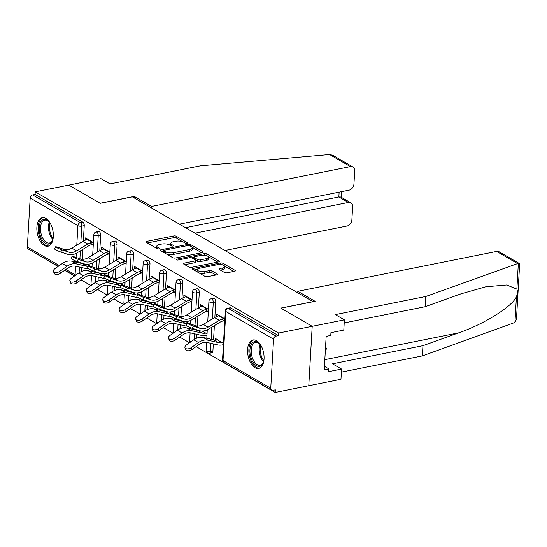 <?xml version="1.0" encoding="UTF-8"?>
<svg xmlns="http://www.w3.org/2000/svg" width="547" height="547" viewBox="0 0 547 547"><rect width="100%" height="100%" fill="white"/><g stroke="black" fill="none" stroke-linecap="round" stroke-linejoin="round"><path stroke-width="0.82" d="M186.951 243.265A1.279 0.465 3.3 0 0 187.505 242.916A1.279 0.465 3.3 0 0 187.279 242.629L176.291 236.256A1.826 0.663 3.3 0 0 173.748 235.955L146.664 241.384A1.826 0.663 3.3 0 0 145.871 241.877A1.826 0.663 3.3 0 0 146.193 242.287L157.18 248.659A1.279 0.465 3.3 0 0 158.958 248.871A1.279 0.465 3.3 0 0 159.512 248.523A1.279 0.465 3.3 0 0 159.286 248.235L157.864 247.415A5.853 2.126 3.3 0 1 156.839 246.109A5.853 2.126 3.3 0 1 159.368 244.53L161.632 244.078A5.853 2.126 3.3 0 1 169.755 245.035L171.177 245.856A1.279 0.465 3.3 0 0 172.955 246.068A1.279 0.465 3.3 0 0 173.508 245.719A1.279 0.465 3.3 0 0 173.283 245.432L171.861 244.612A5.853 2.126 3.3 0 1 170.835 243.306A5.853 2.126 3.3 0 1 173.365 241.726L175.621 241.275A5.853 2.126 3.3 0 1 183.751 242.225L185.173 243.053A1.279 0.465 3.3 0 0 186.951 243.265M256.605 340.706A14.53 7.897 -101.3 0 0 252.974 339.974A14.53 7.897 -101.3 0 0 247.641 352.576A14.53 7.897 -101.3 0 0 255.046 367.741A14.53 7.897 -101.3 0 0 258.683 368.473A14.53 7.897 -101.3 0 0 264.016 355.871A14.53 7.897 -101.3 0 0 256.605 340.706M45.873 218.465A14.53 7.897 -101.3 0 0 42.242 217.733A14.53 7.897 -101.3 0 0 36.909 230.335A14.53 7.897 -101.3 0 0 44.314 245.5A14.53 7.897 -101.3 0 0 47.951 246.232A14.53 7.897 -101.3 0 0 53.285 233.631A14.53 7.897 -101.3 0 0 45.873 218.465M224.475 272.488A1.826 0.663 3.3 0 0 227.012 272.789L234.615 271.264A1.826 0.663 3.3 0 0 235.408 270.772A1.826 0.663 3.3 0 0 235.087 270.362L222.882 263.285A1.826 0.663 3.3 0 0 220.345 262.984L193.255 268.413A1.826 0.663 3.3 0 0 192.462 268.905A1.826 0.663 3.3 0 0 192.783 269.315L204.988 276.392A1.826 0.663 3.3 0 0 207.525 276.693L216.708 274.854A1.826 0.663 3.3 0 0 217.501 274.355A1.826 0.663 3.3 0 0 217.18 273.951L211.956 270.922A1.826 0.663 3.3 0 0 209.419 270.621L204.865 271.538A4.889 1.778 3.3 0 1 199.778 271.38A4.889 1.778 3.3 0 1 197.214 269.65A4.889 1.778 3.3 0 1 199.334 268.324L217.166 264.755A4.889 1.778 3.3 0 1 222.246 264.905A4.889 1.778 3.3 0 1 224.81 266.642A4.889 1.778 3.3 0 1 222.697 267.962L219.723 268.556A1.826 0.663 3.3 0 0 218.93 269.056A1.826 0.663 3.3 0 0 219.251 269.459L224.475 272.488M179.416 224.154L349.048 190.171A5.586 4.226 120.1 0 0 353.943 184.052L354.702 170.876A5.586 4.226 120.1 0 0 352.911 166.965A5.586 4.226 120.1 0 0 350.401 166.603L329.609 154.534L200.51 165.796L110.063 183.915L100.997 178.664L68.806 185.112L100.204 203.327L132.395 196.879L312.993 301.636L280.802 308.091L312.2 326.299L278.621 333.027L35.227 191.84L35.083 194.438L32.629 194.93L80.354 222.615L82.809 222.123L35.083 194.438M134.2 197.918L134.288 196.414L100.101 203.265L68.806 185.112L35.227 191.84M202.452 252.605A1.826 0.663 3.3 0 0 203.238 252.112A1.826 0.663 3.3 0 0 202.923 251.702L190.718 244.625A1.826 0.663 3.3 0 0 188.175 244.324L161.091 249.753A1.826 0.663 3.3 0 0 160.298 250.246A1.826 0.663 3.3 0 0 160.62 250.656L172.825 257.733A1.826 0.663 3.3 0 0 175.361 258.034L202.452 252.605M206.8 253.958L219.005 261.035A1.826 0.663 3.3 0 1 219.326 261.439A1.826 0.663 3.3 0 1 218.533 261.938L191.443 267.36A1.826 0.663 3.3 0 1 188.906 267.066L183.683 264.037A1.826 0.663 3.3 0 1 183.361 263.627A1.826 0.663 3.3 0 1 184.154 263.134L195.142 260.933A1.826 0.663 3.3 0 0 195.929 260.44A1.826 0.663 3.3 0 0 195.607 260.03L192.147 258.02A1.826 0.663 3.3 0 0 189.604 257.719L178.172 260.016A1.279 0.465 3.3 0 1 176.838 259.975A1.279 0.465 3.3 0 1 176.168 259.517A1.279 0.465 3.3 0 1 176.722 259.175L204.257 253.658A1.826 0.663 3.3 0 1 206.8 253.958L207.033 255.88M58.208 266.362L28.246 248.981A2.797 2.113 -59.9 0 1 27.35 247.025L30.181 197.987A2.797 2.113 -59.9 0 1 32.629 194.93M31.815 251.052L58.03 266.492M344.391 319.851L343.803 330.073L330.928 332.658L330.764 335.427L326.169 336.35L324.241 369.793L328.836 368.869L328.679 371.645L341.554 369.061L332.494 363.81L422.947 345.683L422.359 355.906L514.946 322.457L516.471 319.209L519.65 264.098L519.329 263.504L518.358 263.326L425.785 296.474L335.332 314.593L344.391 319.851L312.2 326.299L308.775 385.738L275.196 392.466L196.127 346.593M278.621 333.027L278.478 335.626L276.023 336.118A2.797 2.113 120.1 0 0 273.575 339.181L270.744 388.22A2.797 2.113 120.1 0 0 271.64 390.175A2.797 2.113 120.1 0 0 272.891 390.353L275.346 389.861L275.196 392.466M189.529 342.771L179.69 337.061M173.091 333.232L163.252 327.523M156.654 323.701L146.815 317.992M140.217 314.163L130.377 308.453M123.779 304.631L113.94 298.922M107.342 295.093L97.503 289.384M90.905 285.561L81.065 279.852M74.467 276.023L64.628 270.314M86.023 239.921L85.093 240.106L85.223 237.849L93.393 242.588M91.91 266.799L91.089 266.327M89.995 242.943L93.263 244.844M215.737 301.923L213.282 302.409A2.797 1.518 78.7 0 0 211.853 298.894A2.797 1.518 -101.3 0 0 211.156 298.758L213.61 298.265A2.797 1.518 78.7 0 1 214.308 298.402A2.797 1.518 78.7 0 1 215.737 301.923L214.848 317.397M214.369 325.629L213.549 339.824M213.316 343.878L212.913 350.955A2.797 1.518 78.7 0 1 211.88 352.781L209.426 353.273A2.797 1.518 -101.3 0 0 210.458 351.447L212.913 350.955M273.575 339.181L225.843 311.489A2.797 2.113 120.1 0 1 228.29 308.433A2.797 1.518 -101.3 0 0 227.593 308.289L230.048 307.797A2.797 1.518 78.7 0 1 230.745 307.94L228.29 308.433L276.023 336.118M278.478 335.626L230.745 307.94M82.809 222.123A2.797 1.518 78.7 0 1 84.238 225.644L83.349 241.118M82.877 249.35L82.303 259.271M82.077 263.169L82.057 263.545M81.824 267.599L81.599 271.442M206.021 335.325L206.923 335.844M207.053 333.595L206.151 333.068M200.311 306.942L200.284 304.597L208.455 309.335M205.05 309.691L208.325 311.585M182.862 282.854L180.407 283.339A2.797 1.518 78.7 0 0 178.978 279.825A2.797 1.518 -101.3 0 0 178.281 279.688L180.736 279.196A2.797 1.518 78.7 0 1 181.433 279.332A2.797 1.518 78.7 0 1 182.862 282.854L181.973 298.327M181.495 306.559L180.927 316.481M180.701 320.378L180.681 320.754M180.442 324.809L180.223 328.651M174.096 314.477L173.276 313.999M167.437 287.872L167.409 285.527L175.58 290.266M172.175 290.621L175.45 292.515M149.987 263.784L147.54 264.269A2.797 1.518 78.7 0 0 146.104 260.755A2.797 1.518 -101.3 0 0 145.406 260.618L147.861 260.126A2.797 1.518 78.7 0 1 148.558 260.263A2.797 1.518 78.7 0 1 149.987 263.784L149.099 279.257M148.62 287.49L148.052 297.411M147.827 301.308L147.806 301.684M147.567 305.739L147.348 309.581M141.222 295.407L140.401 294.929M134.562 268.803L134.535 266.457L142.705 271.196M139.307 271.551L142.576 273.445M117.113 244.714L114.665 245.2A2.797 1.518 78.7 0 0 113.229 241.685A2.797 1.518 -101.3 0 0 112.532 241.548L114.986 241.056A2.797 1.518 78.7 0 1 115.684 241.193A2.797 1.518 78.7 0 1 117.113 244.714L116.224 260.187M115.745 268.42L115.178 278.341M114.952 282.238L114.932 282.614M114.699 286.669L114.473 290.512M108.347 276.338L107.527 275.859M101.687 249.733L101.66 247.388L109.831 252.126M106.433 252.482L109.701 254.376M100.675 235.176L98.228 235.668A2.797 1.518 78.7 0 0 96.792 232.154A2.797 1.518 -101.3 0 0 96.094 232.01L98.549 231.518A2.797 1.518 78.7 0 1 99.246 231.661A2.797 1.518 78.7 0 1 100.675 235.176L99.786 250.656M99.308 258.888L98.74 268.809M98.515 272.707L98.494 273.076M98.262 277.131L98.036 280.973M118.125 259.264L118.097 256.919L126.268 261.657M122.87 262.013L126.138 263.914M124.784 285.869L123.964 285.397M133.55 254.246L131.102 254.738A2.797 1.518 78.7 0 0 129.666 251.223A2.797 1.518 -101.3 0 0 128.969 251.08L131.424 250.588A2.797 1.518 78.7 0 1 132.121 250.731A2.797 1.518 78.7 0 1 133.55 254.246L132.661 269.726M132.183 277.958L131.615 287.879M131.389 291.777L131.369 292.146M131.136 296.2L130.911 300.043M150.999 278.334L150.972 275.989L159.143 280.727M155.745 281.083L159.013 282.984M157.659 304.939L156.839 304.467M166.425 273.315L163.97 273.808A2.797 1.518 78.7 0 0 162.541 270.293A2.797 1.518 -101.3 0 0 161.844 270.15L164.298 269.657A2.797 1.518 78.7 0 1 164.996 269.801A2.797 1.518 78.7 0 1 166.425 273.315L165.536 288.795M165.057 297.028L164.49 306.949M164.264 310.846L164.244 311.216M164.004 315.27L163.785 319.113M183.874 297.404L183.847 295.059L192.018 299.797M188.612 300.153L191.888 302.053M190.534 324.009L189.713 323.537M199.299 292.385L196.845 292.877A2.797 1.518 78.7 0 0 195.416 289.363A2.797 1.518 -101.3 0 0 194.718 289.219L197.173 288.727A2.797 1.518 78.7 0 1 197.87 288.871A2.797 1.518 78.7 0 1 199.299 292.385L198.411 307.865M197.932 316.098L197.364 326.019M197.139 329.916L197.118 330.285M196.879 334.34L196.66 338.183M216.749 316.474L216.721 314.128L224.892 318.867M221.487 319.222L224.762 321.123M222.458 344.856L223.361 345.383M215.224 340.09L215.32 338.388L217.85 339.858M223.491 343.126L222.588 342.607M101.53 249.637L102.46 249.453M117.967 259.175L118.897 258.991M134.405 268.707L135.335 268.522M150.842 278.245L151.765 278.061M167.279 287.777L168.202 287.592M183.717 297.315L184.64 297.13M200.154 306.846L201.077 306.662M216.591 316.385L217.515 316.2M170.835 243.306L170.732 245.042A5.853 2.126 3.3 0 0 171.033 245.774M156.839 246.109L156.743 247.846A5.853 2.126 3.3 0 0 157.037 248.577M182.643 241.733L176.189 237.993A1.826 0.663 3.3 0 0 173.652 237.692L147.355 242.957M163.621 250.964L161.782 251.326M201.658 252.762L191.976 247.148M189.747 245.706A1.279 0.465 3.3 0 0 187.97 245.5L164.196 250.259A1.279 0.465 3.3 0 0 163.642 250.608A1.279 0.465 3.3 0 0 163.868 250.895L165.365 251.764A5.853 2.126 3.3 0 0 173.488 252.721L189.741 249.459A5.853 2.126 3.3 0 0 192.27 247.88A5.853 2.126 3.3 0 0 191.245 246.581L189.747 245.706M163.539 252.345A1.279 0.465 3.3 0 0 163.539 252.352L163.642 250.608M166.37 253.993A5.853 2.126 3.3 0 0 173.392 254.451L173.488 252.721M192.27 247.88L192.175 249.61A5.853 2.126 3.3 0 1 189.638 251.196L173.392 254.451M208.332 256.639L217.74 262.095M184.845 264.707L195.04 262.663A1.826 0.663 3.3 0 0 195.833 262.17L195.929 260.44M191.799 257.863L193.918 257.439M206.54 258.649A4.889 1.778 3.3 0 0 208.653 257.322A4.889 1.778 3.3 0 0 206.089 255.593A4.889 1.778 3.3 0 0 201.002 255.435L194.725 256.7A1.826 0.663 3.3 0 0 193.932 257.193A1.826 0.663 3.3 0 0 194.253 257.596L197.713 259.606A1.826 0.663 3.3 0 0 200.257 259.907L206.54 258.649L206.438 260.379A4.889 1.778 3.3 0 0 208.557 259.059L208.653 257.322M193.932 257.193L193.829 258.922A1.826 0.663 3.3 0 0 193.836 259.005M206.438 260.379L200.154 261.637A1.826 0.663 3.3 0 1 197.617 261.343L195.922 260.358M206.698 255.688A1.826 0.663 3.3 0 0 204.599 255.333M224.81 266.642L224.714 268.372A4.889 1.778 3.3 0 1 222.595 269.698L220.414 270.129M197.214 269.65L197.111 271.38A4.889 1.778 3.3 0 0 197.323 271.948M198.992 272.919A4.889 1.778 3.3 0 0 204.763 273.268L204.865 271.538M215.915 275.011L211.853 272.652A1.826 0.663 3.3 0 0 209.316 272.358L204.763 273.268M197.323 269.309L193.946 269.986M222.93 265.104L222.779 265.015A1.826 0.663 3.3 0 0 220.81 264.652M233.822 271.421L224.605 266.074M84.033 263.825A12.478 9.443 -59.9 0 1 82.453 263.633L71.746 261.199A14.906 11.275 120.1 0 0 67.507 261.186A14.906 11.275 120.1 0 0 62.269 263.504L55.021 268.611A4.191 2.338 -21 0 0 53.476 271.49A4.191 2.338 -21 0 0 59.76 271.36L60.485 273.233L67.732 268.133A12.478 9.443 -59.9 0 1 72.122 266.191A12.478 9.443 -59.9 0 1 75.671 266.204L86.378 268.632A14.906 11.275 120.1 0 0 88.593 268.864M88.197 266.539A12.478 9.443 -59.9 0 1 87.192 266.382L76.491 263.948A14.906 11.275 120.1 0 0 72.252 263.934A14.906 11.275 120.1 0 0 67.014 266.259L59.76 271.36M60.485 273.233A4.191 2.338 159 0 1 54.201 273.363L53.476 271.49M87.178 264.331L90.74 266.396A12.478 9.443 -59.9 0 1 90.713 266.403M87.971 239.442L87.39 239.559A14.906 11.275 -59.9 0 0 83.048 241.295L71.814 248.119A12.478 9.443 120.1 0 1 68.177 249.576A12.478 9.443 120.1 0 1 63.917 249.364L57.093 247.08A4.191 0.424 23.4 0 0 55.616 246.793A4.191 0.424 23.4 0 0 57.695 248.112A4.191 0.424 23.4 0 0 61.832 249.829L68.655 252.112A12.478 9.443 120.1 0 0 72.922 252.324A12.478 9.443 120.1 0 0 76.553 250.875L87.793 244.044A14.906 11.275 -59.9 0 1 92.135 242.307L92.71 242.191M92.58 244.447L92.005 244.564A12.478 9.443 120.1 0 0 88.368 246.013L77.127 252.844A14.906 11.275 -59.9 0 1 72.792 254.581A14.906 11.275 -59.9 0 1 67.698 254.328L60.874 252.044A4.191 0.424 -156.6 0 1 56.738 250.321A4.191 0.424 -156.6 0 1 54.659 249.001L55.616 246.793M53.25 237.596A12.574 6.837 78.7 0 1 52.546 240.256A12.574 6.837 78.7 0 1 42.181 239.805A12.574 6.837 78.7 0 1 39.999 223.47A12.574 6.837 78.7 0 1 48.786 221.473A12.574 6.837 78.7 0 1 50.454 223.655M49.08 221.795A11.644 6.332 -101.3 0 0 44.799 220.167A11.644 6.332 -101.3 0 0 40.533 227.354A11.644 6.332 -101.3 0 0 43.254 239.053A11.644 6.332 -101.3 0 0 49.374 242.998A11.644 6.332 -101.3 0 0 52.697 239.853M43.186 217.651A14.441 7.849 -101.3 0 0 38.174 226.752A14.441 7.849 -101.3 0 0 41.565 240.995A14.441 7.849 -101.3 0 0 48.854 245.945M263.982 359.844A12.574 6.837 78.7 0 1 263.278 362.504A12.574 6.837 78.7 0 1 260.023 366.169A12.574 6.837 78.7 0 1 250.553 356.254A12.574 6.837 78.7 0 1 254.082 341.786A12.574 6.837 78.7 0 1 259.51 343.714A12.574 6.837 78.7 0 1 261.186 345.902M259.811 344.036A11.644 6.332 -101.3 0 0 255.531 342.408A11.644 6.332 -101.3 0 0 255.066 342.538A11.644 6.332 -101.3 0 0 251.702 355.502A11.644 6.332 -101.3 0 0 260.105 365.239A11.644 6.332 -101.3 0 0 260.57 365.116A11.644 6.332 -101.3 0 0 263.428 362.093M253.917 339.892A14.441 7.849 -101.3 0 0 253.644 339.981A14.441 7.849 -101.3 0 0 249.411 355.782A14.441 7.849 -101.3 0 0 259.586 368.186M325.321 351.03L326.381 348.965L325.622 345.848M325.431 349.157L326.381 348.965M329.609 154.534L332.74 155.266L352.911 166.965M224.851 250.505L346.976 226.034A5.586 4.226 120.1 0 0 351.878 219.915L352.637 206.745A5.586 4.226 120.1 0 0 350.839 202.834A5.586 4.226 120.1 0 0 348.336 202.472L338.853 196.968L340.822 197.023L350.839 202.834M194.999 233.193L348.336 202.472M151.478 207.942L151.567 206.438L350.401 166.603M134.288 196.414L151.567 206.438M185.515 227.689L338.853 196.968L339.133 192.154M422.947 345.683L458.557 332.877C483.828 324.316 512.621 306.299 516.436 296.665C517.524 293.732 517.667 291.216 516.867 289.117L506.713 284.966L485.832 286.772L460.806 293.889L425.19 306.696L344.213 322.921M341.554 369.061L340.966 379.283L308.775 385.738L312.2 326.299L280.905 308.146L315.093 301.301L297.814 291.277L496.649 251.435A5.586 4.226 -59.9 0 1 499.158 251.805L519.329 263.504M422.359 355.906L341.376 372.131M297.814 291.277L297.725 292.782M425.785 296.474L425.19 306.696M328.836 368.869L324.439 366.319M100.47 273.356A12.478 9.443 -59.9 0 1 98.891 273.165L88.183 270.738A14.906 11.275 120.1 0 0 83.944 270.717A14.906 11.275 120.1 0 0 78.706 273.042L71.459 278.143A4.191 2.338 -21 0 0 69.913 281.021A4.191 2.338 -21 0 0 76.197 280.891L76.922 282.772L84.17 277.664A12.478 9.443 -59.9 0 1 88.559 275.722A12.478 9.443 -59.9 0 1 92.108 275.736L102.809 278.17A14.906 11.275 120.1 0 0 105.031 278.396M104.627 276.078A12.478 9.443 -59.9 0 1 103.629 275.92L92.928 273.486A14.906 11.275 120.1 0 0 88.689 273.473A14.906 11.275 120.1 0 0 83.452 275.791L76.197 280.891M76.922 282.772A4.191 2.338 159 0 1 70.638 282.902L69.913 281.021M103.615 273.862L107.178 275.927A12.478 9.443 -59.9 0 1 107.15 275.934M116.908 282.895A12.478 9.443 -59.9 0 1 115.328 282.703L104.621 280.269A14.906 11.275 120.1 0 0 100.381 280.255A14.906 11.275 120.1 0 0 95.144 282.573L87.896 287.681A4.191 2.338 -21 0 0 86.351 290.56A4.191 2.338 -21 0 0 92.634 290.43L93.359 292.303L100.607 287.202A12.478 9.443 -59.9 0 1 104.997 285.26A12.478 9.443 -59.9 0 1 108.545 285.274L119.246 287.701A14.906 11.275 120.1 0 0 121.468 287.934M121.065 285.609A12.478 9.443 -59.9 0 1 120.066 285.452L109.366 283.018A14.906 11.275 120.1 0 0 105.127 283.004A14.906 11.275 120.1 0 0 99.889 285.329L92.634 290.43M93.359 292.303A4.191 2.338 159 0 1 87.076 292.433L86.351 290.56M120.053 283.401L123.615 285.466A12.478 9.443 -59.9 0 1 123.588 285.472M133.345 292.426A12.478 9.443 -59.9 0 1 131.765 292.235L121.058 289.807A14.906 11.275 120.1 0 0 116.819 289.787A14.906 11.275 120.1 0 0 111.581 292.112L104.333 297.212A4.191 2.338 -21 0 0 102.788 300.091A4.191 2.338 -21 0 0 109.072 299.961L109.79 301.841L117.044 296.734A12.478 9.443 -59.9 0 1 121.434 294.792A12.478 9.443 -59.9 0 1 124.983 294.806L135.683 297.24A14.906 11.275 120.1 0 0 137.906 297.465M137.502 295.148A12.478 9.443 -59.9 0 1 136.504 294.99L125.796 292.556A14.906 11.275 120.1 0 0 121.564 292.542A14.906 11.275 120.1 0 0 116.326 294.86L109.072 299.961M109.79 301.841A4.191 2.338 159 0 1 103.513 301.971L102.788 300.091M136.49 292.932L140.053 294.997A12.478 9.443 -59.9 0 1 140.025 295.004M149.782 301.965A12.478 9.443 -59.9 0 1 148.203 301.773L137.495 299.339A14.906 11.275 120.1 0 0 133.256 299.325A14.906 11.275 120.1 0 0 128.019 301.643L120.771 306.751A4.191 2.338 -21 0 0 119.225 309.629A4.191 2.338 -21 0 0 125.509 309.499L126.227 311.373L133.482 306.272A12.478 9.443 -59.9 0 1 137.865 304.33A12.478 9.443 -59.9 0 1 141.42 304.344L152.121 306.771A14.906 11.275 120.1 0 0 154.343 307.004M153.939 304.679A12.478 9.443 -59.9 0 1 152.941 304.522L142.234 302.088A14.906 11.275 120.1 0 0 137.994 302.074A14.906 11.275 120.1 0 0 132.764 304.399L125.509 309.499M126.227 311.373A4.191 2.338 159 0 1 119.95 311.503L119.225 309.629M156.49 304.535A12.478 9.443 -59.9 0 1 156.463 304.542L152.928 302.47M166.22 311.496A12.478 9.443 -59.9 0 1 164.64 311.305L153.933 308.877A14.906 11.275 120.1 0 0 149.693 308.857A14.906 11.275 120.1 0 0 144.456 311.181L137.201 316.282A4.191 2.338 -21 0 0 135.663 319.161A4.191 2.338 -21 0 0 141.946 319.031L142.664 320.911L149.919 315.804A12.478 9.443 -59.9 0 1 154.302 313.862A12.478 9.443 -59.9 0 1 157.857 313.875L168.558 316.31A14.906 11.275 120.1 0 0 170.78 316.535M170.377 314.217A12.478 9.443 -59.9 0 1 169.379 314.06L158.671 311.626A14.906 11.275 120.1 0 0 154.432 311.612A14.906 11.275 120.1 0 0 149.201 313.93L141.946 319.031M142.664 320.911A4.191 2.338 159 0 1 136.381 321.041L135.663 319.161M169.365 312.002L172.927 314.067A12.478 9.443 -59.9 0 1 172.9 314.074M104.409 248.981L103.827 249.097A14.906 11.275 -59.9 0 0 99.486 250.827L88.252 257.658A12.478 9.443 120.1 0 1 84.614 259.107A12.478 9.443 120.1 0 1 80.354 258.895L73.524 256.618A4.191 0.424 23.4 0 0 72.054 256.324A4.191 0.424 23.4 0 0 74.132 257.644A4.191 0.424 23.4 0 0 78.269 259.367L85.093 261.651A12.478 9.443 120.1 0 0 89.359 261.863A12.478 9.443 120.1 0 0 92.99 260.406L104.231 253.582A14.906 11.275 -59.9 0 1 108.573 251.846L109.147 251.729M109.017 253.979L108.443 254.095A12.478 9.443 120.1 0 0 104.805 255.552L93.564 262.375A14.906 11.275 -59.9 0 1 89.229 264.112A14.906 11.275 -59.9 0 1 84.135 263.859L77.312 261.575A4.191 0.424 -156.6 0 1 73.175 259.859A4.191 0.424 -156.6 0 1 71.096 258.54L72.054 256.324M120.846 258.512L120.265 258.628A14.906 11.275 -59.9 0 0 115.923 260.365L104.689 267.189A12.478 9.443 120.1 0 1 101.051 268.645A12.478 9.443 120.1 0 1 96.792 268.433L89.961 266.15A4.191 0.424 23.4 0 0 88.491 265.863A4.191 0.424 23.4 0 0 90.57 267.182A4.191 0.424 23.4 0 0 94.706 268.898L101.53 271.182A12.478 9.443 120.1 0 0 105.79 271.394A12.478 9.443 120.1 0 0 109.427 269.945L120.668 263.114A14.906 11.275 -59.9 0 1 125.003 261.377L125.584 261.261M125.454 263.517L124.873 263.633A12.478 9.443 120.1 0 0 121.243 265.083L110.002 271.914A14.906 11.275 -59.9 0 1 105.66 273.65A14.906 11.275 -59.9 0 1 100.573 273.397L93.749 271.114A4.191 0.424 -156.6 0 1 89.612 269.391A4.191 0.424 -156.6 0 1 87.534 268.071L88.491 265.863M137.276 268.051L136.702 268.167A14.906 11.275 -59.9 0 0 132.36 269.897L121.126 276.727A12.478 9.443 120.1 0 1 117.489 278.177A12.478 9.443 120.1 0 1 113.229 277.965L106.398 275.688A4.191 0.424 23.4 0 0 104.921 275.394A4.191 0.424 23.4 0 0 107.007 276.714A4.191 0.424 23.4 0 0 111.144 278.437L117.967 280.72A12.478 9.443 120.1 0 0 122.227 280.932A12.478 9.443 120.1 0 0 125.865 279.476L137.106 272.652A14.906 11.275 -59.9 0 1 141.441 270.915L142.022 270.799M141.892 273.049L141.311 273.165A12.478 9.443 120.1 0 0 137.68 274.621L126.439 281.445A14.906 11.275 -59.9 0 1 122.097 283.182A14.906 11.275 -59.9 0 1 117.01 282.929L110.186 280.645A4.191 0.424 -156.6 0 1 106.05 278.929A4.191 0.424 -156.6 0 1 103.971 277.609L104.921 275.394M153.714 277.582L153.139 277.698A14.906 11.275 -59.9 0 0 148.798 279.435L137.564 286.259A12.478 9.443 120.1 0 1 133.926 287.715A12.478 9.443 120.1 0 1 129.666 287.503L122.836 285.219A4.191 0.424 23.4 0 0 121.359 284.932A4.191 0.424 23.4 0 0 123.444 286.252A4.191 0.424 23.4 0 0 127.581 287.968L134.405 290.252A12.478 9.443 120.1 0 0 138.665 290.464A12.478 9.443 120.1 0 0 142.302 289.014L153.543 282.184A14.906 11.275 -59.9 0 1 157.878 280.447L158.459 280.331M158.329 282.587L157.748 282.703A12.478 9.443 120.1 0 0 154.117 284.153L142.876 290.983A14.906 11.275 -59.9 0 1 138.535 292.72A14.906 11.275 -59.9 0 1 133.447 292.467L126.624 290.183A4.191 0.424 -156.6 0 1 122.487 288.46A4.191 0.424 -156.6 0 1 120.402 287.141L121.359 284.932M170.151 287.12L169.577 287.237A14.906 11.275 -59.9 0 0 165.235 288.966L153.994 295.797A12.478 9.443 120.1 0 1 150.363 297.247A12.478 9.443 120.1 0 1 146.104 297.035L139.273 294.758A4.191 0.424 23.4 0 0 137.796 294.464A4.191 0.424 23.4 0 0 139.882 295.783A4.191 0.424 23.4 0 0 144.018 297.506L150.842 299.79A12.478 9.443 120.1 0 0 155.102 300.002A12.478 9.443 120.1 0 0 158.739 298.546L169.98 291.722A14.906 11.275 -59.9 0 1 174.315 289.985L174.896 289.869M174.766 292.119L174.185 292.235A12.478 9.443 120.1 0 0 170.555 293.691L159.314 300.515A14.906 11.275 -59.9 0 1 154.972 302.252A14.906 11.275 -59.9 0 1 149.885 301.999L143.061 299.715A4.191 0.424 -156.6 0 1 138.924 297.999A4.191 0.424 -156.6 0 1 136.839 296.679L137.796 294.464M182.657 321.034A12.478 9.443 -59.9 0 1 181.078 320.843L170.37 318.409A14.906 11.275 120.1 0 0 166.131 318.395A14.906 11.275 120.1 0 0 160.893 320.713L153.639 325.821A4.191 2.338 -21 0 0 152.1 328.699A4.191 2.338 -21 0 0 158.384 328.569L159.102 330.443L166.356 325.342A12.478 9.443 -59.9 0 1 170.739 323.4A12.478 9.443 -59.9 0 1 174.295 323.414L184.995 325.841A14.906 11.275 120.1 0 0 187.218 326.074M186.814 323.749A12.478 9.443 -59.9 0 1 185.816 323.592L175.108 321.157A14.906 11.275 120.1 0 0 170.869 321.144A14.906 11.275 120.1 0 0 165.638 323.468L158.384 328.569M159.102 330.443A4.191 2.338 159 0 1 152.818 330.573L152.1 328.699M185.802 321.54L189.365 323.605A12.478 9.443 -59.9 0 1 189.337 323.612M186.589 296.652L186.014 296.768A14.906 11.275 -59.9 0 0 181.672 298.505L170.432 305.329A12.478 9.443 120.1 0 1 166.801 306.785A12.478 9.443 120.1 0 1 162.541 306.573L155.71 304.289A4.191 0.424 23.4 0 0 154.233 304.002A4.191 0.424 23.4 0 0 156.319 305.322A4.191 0.424 23.4 0 0 160.456 307.038L167.279 309.322A12.478 9.443 120.1 0 0 171.539 309.534A12.478 9.443 120.1 0 0 175.177 308.084L186.418 301.253A14.906 11.275 -59.9 0 1 190.753 299.517L191.334 299.4M191.204 301.657L190.623 301.773A12.478 9.443 120.1 0 0 186.992 303.223L175.751 310.053A14.906 11.275 -59.9 0 1 171.409 311.79A14.906 11.275 -59.9 0 1 166.322 311.537L159.498 309.253A4.191 0.424 -156.6 0 1 155.362 307.53A4.191 0.424 -156.6 0 1 153.276 306.211L154.233 304.002M199.094 330.566A12.478 9.443 -59.9 0 1 197.508 330.374L186.807 327.947A14.906 11.275 120.1 0 0 182.568 327.926A14.906 11.275 120.1 0 0 177.331 330.251L170.076 335.352A4.191 2.338 -21 0 0 168.538 338.231A4.191 2.338 -21 0 0 174.821 338.101L175.539 339.981L182.794 334.873A12.478 9.443 -59.9 0 1 187.177 332.932A12.478 9.443 -59.9 0 1 190.732 332.945L201.433 335.379A14.906 11.275 120.1 0 0 205.672 335.393L206.964 335.133M202.24 331.072L205.802 333.137A12.478 9.443 -59.9 0 1 202.253 333.13L191.546 330.696A14.906 11.275 120.1 0 0 187.306 330.682A14.906 11.275 120.1 0 0 182.076 333L174.821 338.101M175.539 339.981A4.191 2.338 159 0 1 169.255 340.111L168.538 338.231M203.026 306.19L202.452 306.306A14.906 11.275 -59.9 0 0 198.11 308.036L186.869 314.867A12.478 9.443 120.1 0 1 183.238 316.316A12.478 9.443 120.1 0 1 178.978 316.104L172.148 313.828A4.191 0.424 23.4 0 0 170.671 313.534A4.191 0.424 23.4 0 0 172.756 314.853A4.191 0.424 23.4 0 0 176.893 316.576L183.717 318.86A12.478 9.443 120.1 0 0 187.977 319.072A12.478 9.443 120.1 0 0 191.614 317.616L202.855 310.792A14.906 11.275 -59.9 0 1 207.19 309.055L207.771 308.939M207.641 311.188L207.06 311.305A12.478 9.443 120.1 0 0 203.429 312.761L192.188 319.585A14.906 11.275 -59.9 0 1 187.847 321.321A14.906 11.275 -59.9 0 1 182.76 321.068L175.936 318.785A4.191 0.424 -156.6 0 1 171.799 317.069A4.191 0.424 -156.6 0 1 169.714 315.749L170.671 313.534M191.259 347.639L198.506 342.538A14.906 11.275 120.1 0 1 203.744 340.213A14.906 11.275 120.1 0 1 207.983 340.227L218.691 342.661A12.478 9.443 -59.9 0 0 222.239 342.675L217.501 339.926A12.478 9.443 -59.9 0 1 213.945 339.913L203.245 337.478A14.906 11.275 120.1 0 0 199.005 337.465A14.906 11.275 120.1 0 0 193.768 339.783L186.513 344.89A4.191 2.338 -21 0 0 184.975 347.769A4.191 2.338 -21 0 0 191.259 347.639L191.976 349.512L199.231 344.412A12.478 9.443 -59.9 0 1 203.614 342.47A12.478 9.443 -59.9 0 1 207.169 342.477L217.87 344.911A14.906 11.275 120.1 0 0 222.109 344.925L223.402 344.672M191.976 349.512A4.191 2.338 159 0 1 185.693 349.642L184.975 347.769M219.463 315.722L218.889 315.838A14.906 11.275 -59.9 0 0 214.547 317.575L203.306 324.398A12.478 9.443 120.1 0 1 199.676 325.855A12.478 9.443 120.1 0 1 195.416 325.643L188.585 323.359A4.191 0.424 23.4 0 0 187.108 323.072A4.191 0.424 23.4 0 0 189.194 324.392A4.191 0.424 23.4 0 0 193.33 326.108L200.154 328.391A12.478 9.443 120.1 0 0 204.414 328.603A12.478 9.443 120.1 0 0 208.051 327.154L219.285 320.323A14.906 11.275 -59.9 0 1 223.627 318.586L224.208 318.47M224.079 320.727L223.497 320.843A12.478 9.443 120.1 0 0 219.867 322.292L208.626 329.123A14.906 11.275 -59.9 0 1 204.284 330.86A14.906 11.275 -59.9 0 1 199.197 330.607L192.373 328.323A4.191 0.424 -156.6 0 1 188.236 326.6A4.191 0.424 -156.6 0 1 186.151 325.28L187.108 323.072M187.245 243.176L187.279 242.629M159.259 248.782L159.286 248.235M173.249 245.979L173.283 245.432M27.35 247.025L59.329 265.575M65.927 269.404L75.083 274.717L75.575 266.177M75.807 262.122L75.869 261.042M76.074 257.466L76.313 253.302M76.785 245.097L77.906 225.679L30.181 197.987M75.158 275.538A2.797 2.113 -59.9 0 1 75.083 274.717A2.797 1.012 3.3 0 0 75.876 275.032M84.238 225.644L81.79 226.13A2.797 1.012 3.3 0 1 77.906 225.679A2.797 2.113 -59.9 0 1 80.354 222.615A2.797 1.518 78.7 0 1 81.79 226.13L80.84 242.642M227.593 308.289A2.797 2.797 0 0 0 225.35 310.867A2.797 1.012 -176.7 0 0 225.843 311.489L223.012 360.528L270.744 388.22M225.35 310.867L222.526 359.905A2.797 1.012 -176.7 0 0 223.012 360.528A2.797 2.113 120.1 0 0 223.914 362.483L271.64 390.175M80.361 250.882L79.91 258.752M79.698 262.375L79.664 262.998M79.431 267.052L79.096 272.775M97.27 252.174L98.228 235.668A2.797 1.012 3.3 0 1 94.344 235.21A2.797 1.012 -176.7 0 1 93.858 234.588L92.682 254.964M92.313 284.57A2.797 1.012 3.3 0 1 91.52 284.249A2.797 1.012 -176.7 0 1 91.028 283.626A2.797 2.797 0 0 0 91.411 285.206M96.798 260.413L96.347 268.283M96.135 271.914L96.101 272.536M95.869 276.591L95.534 282.314M112.532 241.548A2.797 2.797 0 0 0 110.289 244.126A2.797 1.012 -176.7 0 0 110.781 244.748A2.797 1.012 3.3 0 0 114.665 245.2L113.708 261.712M113.236 269.951L112.785 277.821M112.573 281.445L112.538 282.067M112.306 286.122L111.971 291.845M128.969 251.08A2.797 2.797 0 0 0 126.726 253.658A2.797 1.012 -176.7 0 0 127.219 254.28A2.797 1.012 3.3 0 0 131.102 254.738L130.145 271.244M129.673 279.483L129.222 287.353M129.01 290.983L128.976 291.606M128.736 295.66L128.408 301.383M145.406 260.618A2.797 2.797 0 0 0 143.164 263.196A2.797 1.012 -176.7 0 0 143.656 263.818A2.797 1.012 3.3 0 0 147.54 264.269L146.582 280.782M146.111 289.021L145.652 296.891M145.447 300.515L145.413 301.137M145.174 305.192L144.846 310.915M161.844 270.15A2.797 2.797 0 0 0 159.601 272.727A2.797 1.012 -176.7 0 0 160.093 273.35A2.797 1.012 3.3 0 0 163.97 273.808L163.02 290.313M162.548 298.553L162.09 306.423M161.885 310.053L161.85 310.675M161.611 314.73L161.283 320.453M178.281 279.688A2.797 2.797 0 0 0 176.038 282.266A2.797 1.012 -176.7 0 0 176.531 282.888A2.797 1.012 3.3 0 0 180.407 283.339L179.457 299.852M178.985 308.091L178.527 315.961M178.322 319.585L178.288 320.207M178.048 324.262L177.72 329.985M194.718 289.219A2.797 2.797 0 0 0 192.476 291.797A2.797 1.012 -176.7 0 0 192.968 292.419A2.797 1.012 3.3 0 0 196.845 292.877L195.894 309.383M195.423 317.622L194.964 325.492M194.759 329.123L194.725 329.745M194.486 333.8L194.158 339.523M211.156 298.758A2.797 2.797 0 0 0 208.913 301.335A2.797 1.012 -176.7 0 0 209.405 301.958A2.797 1.012 3.3 0 0 213.282 302.409L212.332 318.922M211.86 327.161L211.156 339.277M210.923 343.331L210.458 351.447A2.797 1.012 3.3 0 1 206.575 350.996A2.797 1.012 -176.7 0 1 206.089 350.374A2.797 2.797 0 0 0 209.426 353.273M108.75 294.101A2.797 1.012 3.3 0 1 107.957 293.787A2.797 1.012 -176.7 0 1 107.465 293.165A2.797 2.797 0 0 0 107.848 294.737M125.188 303.64A2.797 1.012 3.3 0 1 124.395 303.318A2.797 1.012 -176.7 0 1 123.902 302.696A2.797 2.797 0 0 0 124.285 304.276M141.625 313.171A2.797 1.012 3.3 0 1 140.832 312.857A2.797 1.012 -176.7 0 1 140.34 312.234A2.797 2.797 0 0 0 140.723 313.807M158.062 322.709A2.797 1.012 3.3 0 1 157.262 322.388A2.797 1.012 -176.7 0 1 156.777 321.766A2.797 2.797 0 0 0 157.16 323.345M174.5 332.241A2.797 1.012 3.3 0 1 173.7 331.926A2.797 1.012 -176.7 0 1 173.214 331.304A2.797 2.797 0 0 0 173.59 332.877M190.937 341.779A2.797 1.012 3.3 0 1 190.137 341.458A2.797 1.012 -176.7 0 1 189.652 340.836A2.797 2.797 0 0 0 190.028 342.415M171.779 246.061L171.861 244.612M157.782 248.864L157.864 247.415M146.596 242.519L146.664 241.384M173.652 237.692L173.748 235.955M176.189 237.993L176.291 236.256M161.023 250.888L161.091 249.753M188.113 245.473L188.175 244.324M190.623 246.218L190.718 244.625M202.875 252.482L202.923 251.702M163.772 252.482L163.868 250.895M165.269 253.357L165.365 251.764M189.638 251.196L189.741 249.459M218.957 261.808L219.005 261.035M184.086 264.269L184.154 263.134M195.04 262.663L195.142 260.933M176.681 259.928L176.722 259.175M204.168 255.292L204.257 253.658M194.158 259.189L194.253 257.596M197.617 261.343L197.713 259.606M200.154 261.637L200.257 259.907M219.662 269.692L219.723 268.556M222.595 269.698L222.697 267.962M209.316 272.358L209.419 270.621M211.853 272.652L211.956 270.922M217.132 274.724L217.18 273.951M193.187 269.548L193.255 268.413M220.25 264.598L220.345 262.984M222.779 265.015L222.882 263.285M235.039 271.134L235.087 270.362M67.014 266.259L62.269 263.504M87.192 266.382L82.453 263.633M76.491 263.948L71.746 261.199M71.814 248.119L76.553 250.875M61.832 249.829L60.874 252.044M63.917 249.364L68.655 252.112M83.048 241.295L87.793 244.044M87.39 239.559L92.135 242.307M52.813 239.497A11.644 6.332 78.7 0 1 51.24 237.453A11.644 6.332 78.7 0 1 49.319 222.075M49.996 222.964A11.261 6.12 -101.3 0 0 52.129 237.056A11.261 6.12 -101.3 0 0 53.093 238.417M263.545 361.738A11.644 6.332 78.7 0 1 260.051 344.316M260.728 345.205A11.261 6.12 -101.3 0 0 263.825 360.658M514.946 322.457L516.436 296.665M516.867 289.117L518.358 263.326M517.448 263.504L496.649 251.435M324.822 359.666L458.557 332.877M83.452 275.791L78.706 273.042M103.629 275.92L98.891 273.165M92.928 273.486L88.183 270.738M99.889 285.329L95.144 282.573M120.066 285.452L115.328 282.703M109.366 283.018L104.621 280.269M116.326 294.86L111.581 292.112M136.504 294.99L131.765 292.235M125.796 292.556L121.058 289.807M132.764 304.399L128.019 301.643M152.941 304.522L148.203 301.773M142.234 302.088L137.495 299.339M149.201 313.93L144.456 311.181M169.379 314.06L164.64 311.305M158.671 311.626L153.933 308.877M88.252 257.658L92.99 260.406M78.269 259.367L77.312 261.575M80.354 258.895L85.093 261.651M99.486 250.827L104.231 253.582M103.827 249.097L108.573 251.846M104.689 267.189L109.427 269.945M94.706 268.898L93.749 271.114M96.792 268.433L101.53 271.182M115.923 260.365L120.668 263.114M120.265 258.628L125.003 261.377M121.126 276.727L125.865 279.476M111.144 278.437L110.186 280.645M113.229 277.965L117.967 280.72M132.36 269.897L137.106 272.652M136.702 268.167L141.441 270.915M137.564 286.259L142.302 289.014M127.581 287.968L126.624 290.183M129.666 287.503L134.405 290.252M148.798 279.435L153.543 282.184M153.139 277.698L157.878 280.447M153.994 295.797L158.739 298.546M144.018 297.506L143.061 299.715M146.104 297.035L150.842 299.79M165.235 288.966L169.98 291.722M169.577 287.237L174.315 289.985M165.638 323.468L160.893 320.713M185.816 323.592L181.078 320.843M175.108 321.157L170.37 318.409M170.432 305.329L175.177 308.084M160.456 307.038L159.498 309.253M162.541 306.573L167.279 309.322M181.672 298.505L186.418 301.253M186.014 296.768L190.753 299.517M182.076 333L177.331 330.251M202.253 333.13L197.508 330.374M191.546 330.696L186.807 327.947M186.869 314.867L191.614 317.616M176.893 316.576L175.936 318.785M178.978 316.104L183.717 318.86M198.11 308.036L202.855 310.792M202.452 306.306L207.19 309.055M198.506 342.538L193.768 339.783M218.691 342.661L213.945 339.913M207.983 340.227L203.245 337.478M203.306 324.398L208.051 327.154M193.33 326.108L192.373 328.323M195.416 325.643L200.154 328.391M214.547 317.575L219.285 320.323M218.889 315.838L223.627 318.586M64.806 270.191L74.645 275.9M96.094 232.01A2.797 2.797 0 0 0 93.858 234.588M92.211 263.107L91.999 266.827M91.793 270.368L91.725 271.538M91.486 275.62L91.028 283.626M110.289 244.126L109.12 264.502M108.648 272.645L108.436 276.365M108.231 279.907L108.162 281.076M107.923 285.158L107.465 293.165M126.726 253.658L125.557 274.033M125.085 282.177L124.873 285.896M124.668 289.438L124.6 290.607M124.36 294.689L123.902 302.696M143.164 263.196L141.994 283.572M141.523 291.715L141.304 295.435M141.105 298.977L141.037 300.146M140.798 304.228L140.34 312.234M159.601 272.727L158.432 293.103M157.96 301.247L157.741 304.966M157.543 308.508L157.474 309.677M157.235 313.759L156.777 321.766M176.038 282.266L174.862 302.641M174.397 310.785L174.178 314.504M173.98 318.046L173.912 319.216M173.672 323.298L173.214 331.304M192.476 291.797L191.3 312.173M190.835 320.316L190.616 324.036M190.411 327.578L190.349 328.747M190.11 332.829L189.652 340.836M208.913 301.335L207.737 321.711M207.272 329.855L206.787 338.285M206.547 342.367L206.089 350.374M222.526 359.905A2.797 2.797 0 0 0 223.914 362.483M341.492 191.682L341.171 197.228"/></g></svg>
